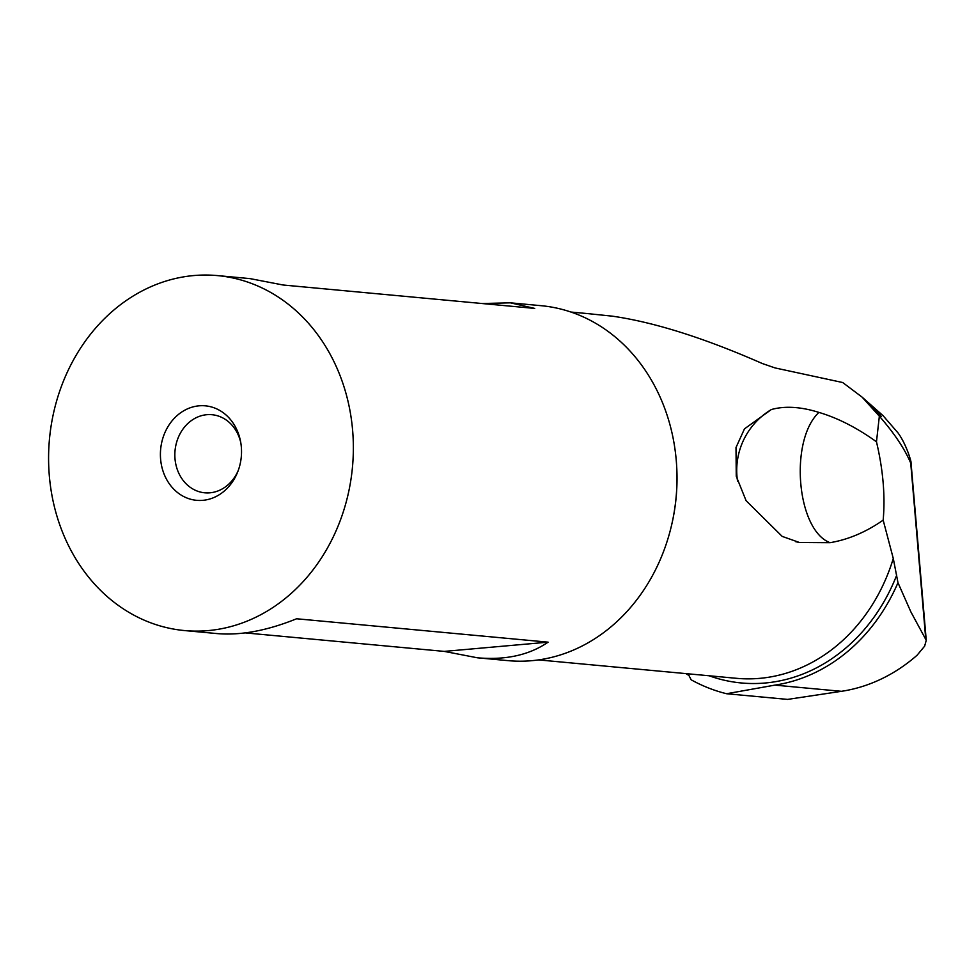 <?xml version="1.0" encoding="UTF-8"?>
<svg xmlns="http://www.w3.org/2000/svg" width="975" height="975" viewBox="0 0 975 975"><rect width="100%" height="100%" fill="white"/><g stroke="black" fill="none" stroke-linecap="round" stroke-linejoin="round"><path stroke-width="1.46" d="M818.915 412.401C789.031 440.529 796.697 530.193 830.042 542.685L799.427 542.49L782.194 536.396L746.107 500.711L736.259 476.251L736.003 447.537L744.473 428.866L771.347 409.537C784.948 405.783 800.804 406.733 818.915 412.401C837.854 418.019 857.037 427.83 876.476 441.809L879.352 416.191L862.119 397.142L842.705 382.529L775.052 367.928L762.292 363.517C704.316 338.008 654.335 322.225 612.349 316.168L588.242 313.658M830.042 542.685C848.238 539.638 865.946 532.118 883.167 520.138L893.283 558.48L897.975 582.697L910.882 611.886L926.25 640.295L924.629 646.169L917.073 655.249A181.813 155.183 -84.7 0 1 841.449 691.312L787.629 699.404L726.594 693.737A192.502 164.312 95.3 0 1 691.129 679.794L688.923 675.419A188.943 161.277 -84.7 0 1 685.815 673.603M883.167 520.138C885.337 496.019 883.106 469.913 876.476 441.809M925.714 638.576L910.723 463.101C904.629 448.756 894.172 433.119 879.352 416.191M926.25 640.295L911.003 462.418C911.613 462.893 906.762 444.905 898.072 432.973L882.997 415.606L868.981 403.199L881.181 416.423M875.428 409.39C887.031 423.26 879.292 413.729 867.165 401.627L862.119 397.142M867.323 401.773L868.969 403.199M897.975 582.697A181.813 155.183 -84.7 0 1 774.869 685.12L726.594 693.737M48.75 466.611A178.242 152.149 95.3 0 1 217.474 275.596A178.242 152.149 95.3 0 1 353.194 439.53A178.242 152.149 95.3 0 1 184.458 630.557A178.242 152.149 95.3 0 1 48.75 466.611M184.458 630.557L217.011 633.579C240.606 635.615 267.126 630.679 296.595 618.772L548.108 642.159C529.303 655.066 505.732 660.282 477.409 657.796L508.109 660.648A178.242 152.149 95.3 0 0 676.833 469.633A178.242 152.149 -84.7 0 0 541.113 305.687L510.413 302.835L534.702 308.417L283.189 285.017L250.027 278.618L217.474 275.596M482.125 303.517L510.413 302.835M477.409 657.796L444.247 651.398L245.31 632.897M241.483 449.475A47.446 40.499 -84.7 0 0 240.533 441.285A47.446 40.499 -84.7 0 0 195.536 406.319A47.446 40.499 -84.7 0 0 160.448 456.678A47.446 40.499 -84.7 0 0 193.062 499.809A47.446 40.499 -84.7 0 0 237.681 471.961A47.446 40.499 -84.7 0 0 241.483 449.475M238.205 470.596A39.219 33.467 95.3 0 1 204.738 492.802A39.219 33.467 95.3 0 1 174.878 456.739A39.219 33.467 95.3 0 1 212.002 414.716A39.219 33.467 95.3 0 1 240.801 442.723M548.108 642.159L444.247 651.398M676.711 467.025A174.683 149.102 95.3 0 1 671.129 527.097M538.578 659.904L736.552 678.32A174.683 149.102 -84.7 0 0 893.283 558.48M771.347 409.537A71.297 70.882 -12.7 0 0 737.551 481.187M896.732 575.104A178.864 152.661 95.3 0 1 709.118 675.773M774.869 685.12L841.449 691.312M589.863 313.804L570.936 312.049M795.685 541.686L799.427 542.478"/></g></svg>
